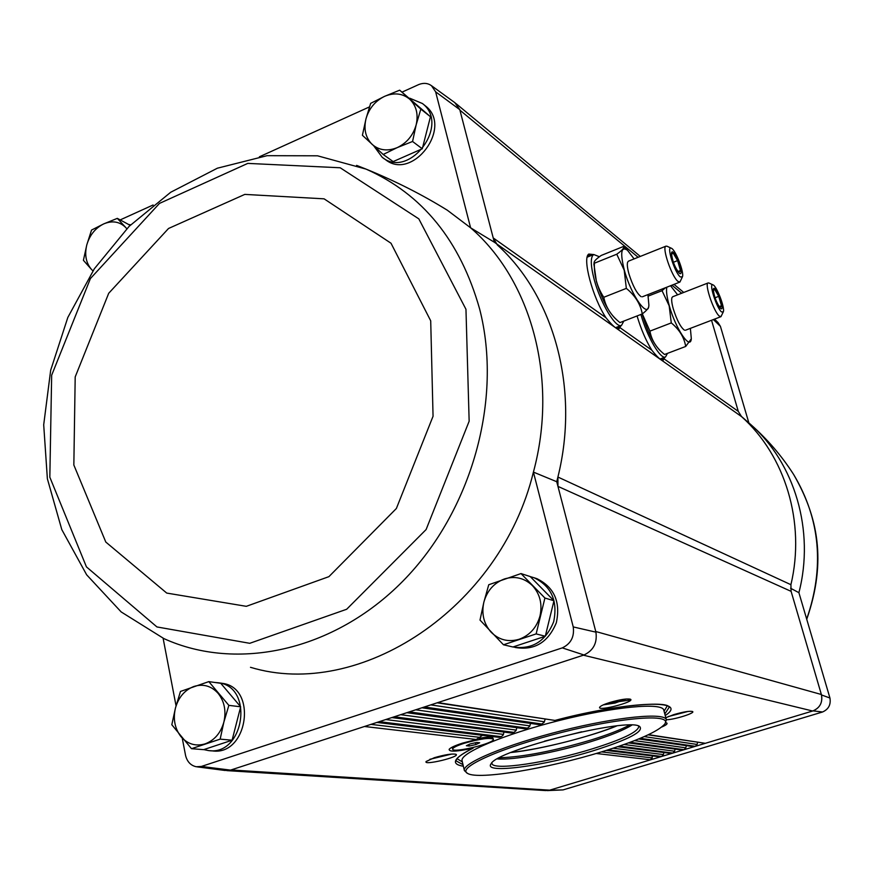 <?xml version="1.0" encoding="UTF-8"?>
<svg xmlns="http://www.w3.org/2000/svg" width="874" height="874" viewBox="0 0 874 874"><rect width="100%" height="100%" fill="white"/><g stroke="black" fill="none" stroke-linecap="round" stroke-linejoin="round"><path stroke-width="1.31" d="M120.284 219.866L153.103 204.986M259.392 156.796L369.462 106.901M402.106 92.098L418.864 84.505C423.584 82.691 427.79 83.074 431.461 85.674L435.623 91.803L470.594 227.797L447.269 210.175L439.633 205.543M424.688 105.328L425.376 105.874C453.508 127.025 412.288 181.792 385.27 159.472L383.009 157.866M711.545 320.266L738.29 411.381L741.534 416.603C785.18 455.518 805.719 522.379 790.915 584.695L791.101 591.348L557.951 486.381L556.727 481.716L557.907 477.04L557.951 486.381L595.926 632.153L573.235 626.92C574.535 636.775 570.886 643.756 562.288 647.885L583.996 654.987C593.424 650.518 597.401 642.903 595.926 632.153M163.11 638.249L176.045 705.777M182.262 738.202L185.594 755.595C187.244 761.844 190.805 765.558 196.289 766.749L201.391 766.443L562.288 647.885M556.727 481.716L533.413 472.102L573.235 626.92M250.488 667.31C359.411 700.369 500.289 608.807 533.413 472.102C558.65 378.912 531.25 280.106 470.594 227.797L494.334 242.229L459.79 109.665L454.819 102.651M435.623 91.803L459.79 109.665M740.977 416.057L750.646 424.447C794.695 463.154 814.972 530.649 798.902 592.681L829.939 698.02C831.032 704.652 828.574 709.306 822.554 711.993L563.064 789.899L547.277 790.609M798.902 592.681L790.588 588.257M791.101 591.348L821.505 694.95L829.939 698.02M713.403 319.556L720.438 326.384L748.865 422.874L746.385 420.765M220.707 683.107L222.324 683.337C257.994 687.63 247.615 756.655 211.956 750.832L209.968 750.679M534.637 577.933L536.898 578.664C554.269 587.252 560.747 601.957 556.323 622.78C548.14 642.412 534.495 650.66 515.376 647.503L514.983 647.416M583.996 654.987L230.518 770.114L224.891 770.453L197.054 766.848M621.196 325.467L618.77 329.072C616.487 329.269 612.215 325.489 605.955 317.721C592.638 297.706 582.029 257.972 588.803 254.05L593.632 254.563M665.038 357.116L663.038 360.372C661.072 360.536 657.314 357.127 651.775 350.146C645.842 340.434 640.948 329.028 637.07 315.951M230.518 770.114L201.391 766.443M434.411 757.682L426.141 761.483C422.808 765.908 460.915 756.742 455.977 754.295C452.208 753.508 445.019 754.633 434.411 757.682M563.064 789.899L549.309 790.282L650.584 759.801L596.21 753.475M482.503 735.329L476.254 739.502L462.619 743.097C455.026 745.544 450.536 747.62 449.138 749.324C448.974 752.044 456.884 751.662 472.9 748.188C453.409 758.097 450.23 764.116 463.373 766.236M609.571 702.554C604.043 704.335 600.766 705.853 599.75 707.099C596.297 711.917 635.824 701.778 630.46 699.222C626.909 698.424 619.95 699.539 609.571 702.554M666.349 719.717C673.723 719.903 696.163 712.845 692.481 711.491C689.455 710.857 683.228 711.895 673.799 714.615L665.813 717.718M661.869 726.971C666.261 725.049 667.867 723.716 666.698 722.973L665.573 722.678M652.714 756.108L650.584 759.801L812.656 711.01L583.395 655.183M741.534 416.603L494.334 242.229M790.915 584.695L557.907 477.04C579.855 388.799 553.974 296.22 497.35 244.96L493.22 237.936L605.955 317.721M718.046 322.593L720.438 326.384M821.505 694.95C822.751 702.51 819.954 707.831 813.082 710.879L812.656 711.01C819.976 707.962 822.882 702.467 821.374 694.502L595.762 631.52M549.309 790.282L545.42 790.566M231.031 769.95L549.691 790.162L545.616 790.577L226.825 770.617M813.082 710.879L822.554 711.993M469.251 746.046L466.377 745.73L470.179 743.927L476.854 742.441L479.684 742.758L475.882 744.561L469.251 746.046L468.89 744.539M464.247 743.271C456.589 745.762 452.721 747.729 452.656 749.171C452.743 753.464 495.252 743.108 493.384 739.262C489.964 737.416 480.252 738.759 464.247 743.271M503.959 732.051L503.326 734.859L501.512 736.542L498.879 737.328L376.923 722.437M516.818 727.692L516.097 730.566L514.141 732.248L511.312 733.013L391.836 717.576M530.551 723.41L529.731 726.349L527.645 728.031L524.619 728.752L406.836 712.692M545.125 719.226L544.207 722.23L542 723.891L538.755 724.59L421.934 707.776M648.486 734.663L705.351 743.315L648.093 734.848M665.234 715.533C690.143 699.156 631.192 700.478 554.924 720.427L437.12 702.827M697.583 742.365L697.091 744.44L695.376 746.32L640.227 738.312M639.069 738.792L694.032 746.724L638.632 738.967M686.298 745.828L685.817 747.838L684.102 749.706L630.132 742.277M628.887 742.747L682.769 750.111L628.428 742.911M675.056 749.269L674.586 751.225L672.882 753.082L619.393 746.123M618.082 746.571L671.549 753.486L617.612 746.724M663.858 752.7L663.41 754.59L661.705 756.447L608.086 749.848M606.698 750.274L660.383 756.851L606.217 750.427M429.844 759.309L451.716 754.054M668.162 716.604L688.035 711.425M603.3 704.87L615.067 703.046L626.265 698.981M453.311 746.593L452.382 747.958L452.656 749.171M493.384 739.262L492.652 737.58C490.795 736.782 486.206 737.033 478.897 738.333M475.456 742.747L475.882 744.561M521.002 573.573L530.234 576.567L553.963 600.766L545.289 636.25L512.94 646.989L503.479 644.783L536.144 633.901L544.917 598.024L521.002 573.573L488.752 584.739L483.846 602.241L480.012 620.07L503.479 644.783M530.299 576.632L534.112 577.758C551.439 586.301 557.951 600.962 553.668 621.764C545.66 641.418 532.102 649.819 512.994 646.968M399.68 90.175L430.456 116.734L422.284 148.777L393.158 161.592L383.183 154.48L397.277 147.597L412.561 141.479L416.155 124.873L420.831 109.108L399.68 90.175L384.56 96.359L370.642 103.361L365.966 118.897L362.404 135.295L383.183 154.48M409.753 98.205L422.448 103.536C450.634 124.731 409.294 179.683 382.222 157.309L373.832 145.958M208.81 681.622L220.751 683.293L240.667 706.793L232.091 740.212L203.642 749.652L191.482 748.69L220.161 739.131L223.853 722.164L228.857 705.362L208.81 681.622L180.459 691.443L175.456 707.995L171.817 724.732L191.482 748.69M214.786 682.463L218.697 682.823C254.454 687.139 244.021 756.381 208.285 750.537L203.817 749.597M117.324 218.358L103.722 223.897C112.222 220.379 119.509 221.537 125.594 227.36L117.324 218.358L130.16 225.328M129.461 224.607L130.674 224.826M83.412 260.321L91.508 269.454C85.991 262.987 84.417 254.793 86.799 244.862L83.412 260.321M91.541 230.07L86.799 244.862C89.727 235.03 95.375 228.038 103.722 223.897L91.541 230.07M92.961 270.853L91.508 269.454M125.594 227.36L126.785 228.737M232.091 740.212L220.161 739.131M240.667 706.793L228.857 705.362M205.106 743.872C195.667 746.593 187.604 744.167 180.929 736.607C174.767 728.501 172.932 718.963 175.456 707.995C178.58 697.212 184.731 690.034 193.919 686.461C203.26 683.61 211.333 685.904 218.129 693.366C224.454 701.418 226.355 711.021 223.853 722.164C220.674 733.122 214.425 740.354 205.106 743.872M422.284 148.777L412.561 141.479M430.456 116.734L420.831 109.108M397.277 147.597C387.586 151.486 379.229 150.437 372.193 144.45C365.66 137.884 363.584 129.374 365.966 118.897C368.97 108.518 375.164 101.002 384.56 96.359C394.141 92.371 402.51 93.31 409.677 99.177C416.352 105.678 418.515 114.243 416.155 124.873C413.107 135.426 406.814 142.997 397.277 147.597M553.963 600.766L544.917 598.024M545.289 636.25L536.144 633.901M519.243 639.233C508.471 642.368 499.109 640.041 491.166 632.252C483.781 623.872 481.345 613.876 483.846 602.241C487.058 590.791 493.876 583.045 504.298 579.003C514.939 575.726 524.313 577.922 532.408 585.591C539.968 593.905 542.514 603.978 540.034 615.809C536.767 627.466 529.841 635.278 519.243 639.233M581.723 731.789L544.546 741.141M640.915 314.454L640.97 314.651C646.913 336.49 660.755 360.066 665.551 356.92L667.474 353.369M690.373 328.362L691.312 338.588C690.635 350.933 675.689 328.995 669.298 305.78C666.84 297.029 666.021 290.823 666.818 287.196M670.533 285.743L677.645 294.822M684.451 330.186C680.66 327.357 676.946 320.288 673.319 308.97C671.756 303.387 671.308 299.596 671.964 297.586L672.707 296.745M665.54 287.699L662.044 290.692L669.167 305.78L671.276 322.91C679.415 329.574 684.222 337.43 685.686 346.465L691.279 338.872M648.213 296.1L662.044 290.692M685.686 346.465L664.535 354.483L662.558 352.79C655.62 346.683 651.414 339.462 649.928 331.126L671.276 322.91M649.928 331.126L642.324 313.875M662.558 352.79L659.925 350.398C653.544 343.755 647.852 332.306 642.838 316.049L642.27 313.93C646.378 310.74 648.53 308.303 648.726 306.632L648.858 305.463M720.526 308.402C716.451 302.841 714.047 296.526 713.315 289.469C714.419 281.974 726.174 312.805 720.547 308.424L720.526 308.402M713.304 290.649L714.637 289.316L718.723 296.352L721.487 305.714L719.99 307.779M721.574 311.931C716.582 308.238 708.388 282.28 713.009 284.891C716.658 285.853 725.223 308.325 723.301 311.854L721.574 311.931M723.257 311.952L720.963 316.661L719.389 316.126C713.883 312.171 704.204 283.668 708.104 282.947L709.043 283.045M715.008 297.783L718.723 296.352M719.084 306.632L721.487 305.714M599.422 256.759L593.741 254.509C590.332 256.88 590.496 265.281 594.254 279.746C600.482 303.245 616.05 328.974 621.545 325.336L623.817 321.097M647.929 294.604L648.89 305.124C648.279 319.502 631.148 295.532 624.342 270.197C620.027 252.783 621.053 246.118 627.423 250.204L634.109 258.901M641.166 296.712C636.862 293.566 632.776 285.929 628.919 273.813C627.379 268.198 626.953 264.309 627.641 262.156L628.537 261.129M627.423 250.204L623.271 246.555C624.582 247.67 622.419 250.226 616.76 254.214L624.2 270.186L626.341 288.376C635.19 295.62 640.5 304.13 642.281 313.919L619.928 322.604L617.612 320.627C610.161 314.039 605.551 306.261 603.781 297.291L626.341 288.376M603.781 297.291C597.161 287.229 594.025 275.878 594.364 263.227L594.123 262.397C594.244 260.955 596.614 258.638 601.246 255.437L623.271 246.555M594.364 263.227L616.76 254.214M617.612 320.627L614.946 318.202C607.791 310.794 601.607 298.504 596.385 281.341L593.949 264.319M679.229 273.191C674.815 267.378 672.237 260.725 671.472 253.231C672.696 244.578 685.773 278.216 679.251 273.212L679.229 273.191M671.472 254.454L673.1 252.968L677.601 260.594L680.475 270.514L678.716 272.59M680.311 276.938C674.662 272.71 666.064 245.321 671.276 248.205C675.373 249.319 684.506 272.808 682.408 276.829L680.311 276.938M682.365 276.938L679.917 282.062L677.984 281.406C671.8 276.916 661.607 247.047 665.944 246.162L667.081 246.271M673.362 262.276L677.601 260.594M677.831 271.563L680.475 270.514M602.273 751.651C547.911 768.508 478.57 780.132 467.743 773.49C455.78 768.017 501.195 747.532 562.146 732.303C623.053 716.92 672.761 713.512 664.797 723.989C658.297 731.516 637.452 740.737 602.273 751.651M593.686 750.624C544.557 766.017 482.645 774.43 491.079 763.81C496.366 750.111 628.526 716.909 639.659 726.491C644.171 731.429 628.854 739.47 593.686 750.624M467.24 773.184L464.378 770.562C461.8 763.264 506.374 744.582 561.742 730.73C617.099 716.767 665.201 712.168 666.381 719.826L665.103 723.486M464.378 770.562L462.095 760.795C459.451 753.246 503.894 734.346 559.185 720.515C614.444 706.574 662.536 702.237 663.781 710.136L666.381 719.826M462.357 761.909L457.08 758.73M607.605 703.209L630.755 699.965M667.212 705.941L664.076 711.239M638.446 726.01L638.741 726.6C637.933 731.953 622.55 739.349 592.583 748.767C548.577 762.521 492.575 770.999 491.942 763.472L491.92 762.816M631.804 725.147C623.643 730.216 609.965 735.733 590.78 741.687C556.552 752.339 513.409 760.402 497.372 758.916M629.444 725.125C620.573 729.845 607.747 734.816 590.977 740.016C553.657 751.072 523.144 756.993 499.436 757.78M651.775 350.146L620.223 327.826M738.29 411.381L664.338 359.05M681.687 293.249L671.931 285.197M638.129 257.284L459.932 110.19M476.254 739.502L364.458 726.491M499.666 737.186L377.535 722.23M501.108 736.662L379.305 721.662M512.197 732.871L392.459 717.368M513.748 732.357L394.24 716.789M525.602 728.632L407.481 712.485M527.251 728.129L409.272 711.895M539.848 724.47L422.59 707.558M541.596 723.989L424.393 706.968M554.924 720.427L437.798 702.609M664.808 713.982L668.981 707.569C670.445 700.533 614.695 704.346 554.662 720.504M473.162 748.1C460.948 754.459 455.321 758.752 456.294 760.992L463.002 764.674M480.088 737.394L370.991 724.371M544.382 721.771L430.762 704.892M697.091 744.44L644.236 736.596M529.895 725.89L415.685 709.808M685.817 747.838L634.502 740.617M516.239 730.107L400.696 714.692M674.586 751.225L624.08 744.484M503.457 734.4L385.795 719.542M663.41 754.59L613.078 748.231M652.277 757.944L601.509 751.88M619.447 326.144L617.689 328.897M588.311 254.563L591.884 255.263M588.18 254.749L591.294 255.503M618.858 326.373L617.448 328.788M588.027 254.99L590.551 255.809M618.104 326.668L617.131 328.635M587.546 255.984L589.218 256.344M616.771 327.182L616.246 328.1M663.399 357.739L662 360.154M662.842 357.947L661.749 360.033M662.131 358.209L661.41 359.837M660.908 358.679L660.58 359.301M806.68 619.098C824.63 567.357 820.293 519.178 793.668 474.538L793.668 474.538C781.804 455.977 767.459 439.283 750.646 424.447L741.185 416.275M447.269 210.175C422.066 194.574 394.982 180.885 366.02 169.097L317.524 155.801L267.083 155.681L217.364 168.201L170.703 192.258L129.123 226.366L94.359 268.755L67.833 317.426L50.681 370.215L43.7 424.797L47.371 478.755L61.792 529.6L86.657 574.819L121.169 611.931L163.919 638.61C236.876 671.8 333.977 651.13 402.936 581.09C471.873 511.17 502.943 399.189 479.608 308.904C460.303 240.721 422.437 194.115 366.02 169.097L356.603 165.383M465.962 309.287L418.821 218.861L340.204 167.775L247.79 163.394L159.483 203.402L90.415 278.555L51.664 375.23L49.829 477.204L86.439 566.876L156.938 626.942L249.745 643.308L346.661 609.265L426.108 529.557L469.152 421.213L465.962 309.287M430.707 320.824L391.006 243.234L324.101 198.835L244.796 194.399L168.54 228.475L108.704 293.282L75.197 376.923L73.842 465.012L105.798 542.055L166.726 593.075L246.315 606.327L328.908 576.654L396.381 508.482L433.056 416.253L430.707 320.824M511.224 752.416C541.082 749.204 588.694 737.252 616.52 725.966M683.741 292.44L674.018 284.378M640.303 256.421L456.064 103.635M541.902 723.923L539.597 724.557M527.535 728.064L525.372 728.719M514.065 732.27L512.044 732.936M501.512 736.542L499.502 737.263M490.533 736.301L492.652 737.58M718.242 322.779L714.55 319.119M431.461 85.674L455.212 102.924M793.668 474.538C817.725 516.326 827.088 560.846 806.735 619.262M534.112 577.758L536.898 578.664M422.448 103.536L425.376 105.874M218.697 682.823L222.324 683.337M510.984 752.514C541.825 749.455 594.855 735.22 616.771 725.933M665.343 356.996L660.121 358.974M671.308 286.333L670.609 285.711M713.009 284.891L708.912 282.99M708.104 282.947L672.609 296.778M720.875 316.694L685.424 330.252M593.741 254.509L587.197 257.164M621.305 325.423L615.591 327.652M593.916 264.669L594.112 262.397M671.276 248.205L666.928 246.195M665.944 246.162L628.428 261.173M679.808 282.105L642.357 296.789"/></g></svg>
